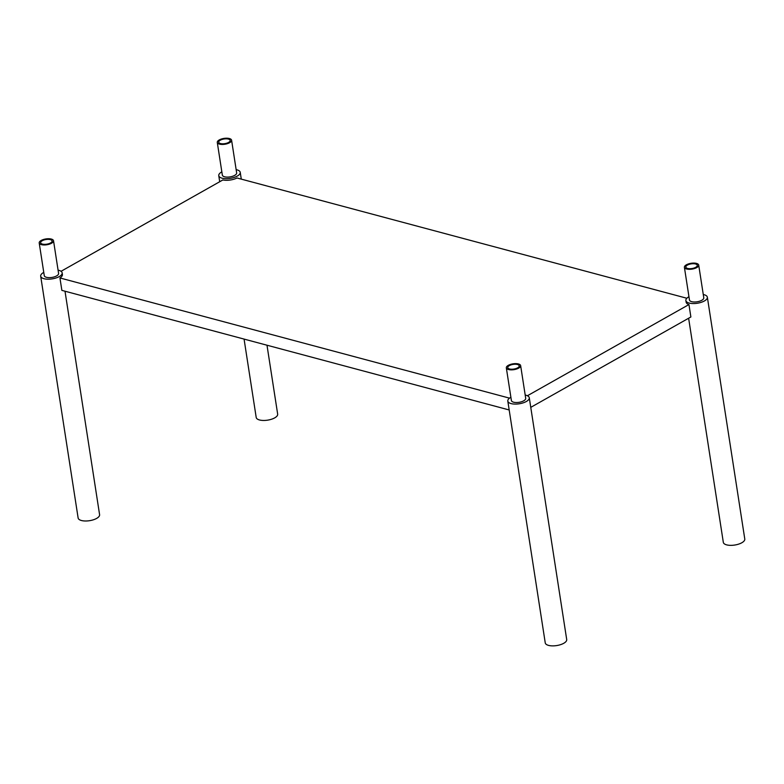 <?xml version="1.0" encoding="UTF-8"?>
<svg xmlns="http://www.w3.org/2000/svg" width="784" height="784" viewBox="0 0 784 784"><rect width="100%" height="100%" fill="white"/><g stroke="black" fill="none" stroke-linecap="round" stroke-linejoin="round"><path stroke-width="1.18" d="M40.631 242.648A5.792 2.362 171.2 0 1 46.119 239.502A5.792 2.362 171.2 0 1 52.097 240.962A5.792 2.362 171.2 0 1 46.726 244.187A5.792 2.362 171.2 0 1 40.641 242.736A5.792 2.362 171.2 0 1 40.631 242.648M44.257 275.517A7.242 2.95 -8.8 0 0 44.267 275.635A7.242 2.95 -8.8 0 0 51.734 277.458A7.242 2.95 -8.8 0 0 58.594 273.528A7.242 2.95 -8.8 0 0 58.584 273.42L53.528 240.747A7.242 2.95 -8.8 0 0 46.06 238.914A7.242 2.95 -8.8 0 0 39.2 242.844A7.242 2.95 -8.8 0 0 39.21 242.962A7.242 2.95 -8.8 0 0 46.815 244.765A7.242 2.95 -8.8 0 0 53.528 240.747M58.075 270.157A10.858 4.42 171.2 0 1 62.161 272.861A10.858 4.42 171.2 0 1 52.107 278.898A10.858 4.42 171.2 0 1 40.69 276.184A10.858 4.42 171.2 0 1 40.67 276.017A10.858 4.42 171.2 0 1 43.767 272.371M65.003 291.207L99.588 514.657A10.858 4.42 171.2 0 1 89.533 520.694A10.858 4.42 171.2 0 1 78.126 517.979A10.858 4.42 171.2 0 1 78.106 517.812M62.161 272.861L62.416 274.498A10.858 4.42 171.2 0 1 59.937 277.957L61.867 290.374L509.188 409.963M224.302 138.954A5.792 2.362 171.2 0 1 230.163 140.434A5.792 2.362 171.2 0 1 224.802 143.648A5.792 2.362 171.2 0 1 218.716 142.208A5.792 2.362 171.2 0 1 224.302 138.954M217.286 142.423L222.342 175.097A7.242 2.95 -8.8 0 0 229.673 176.949A7.242 2.95 -8.8 0 0 236.65 172.882L231.594 140.209A7.242 2.95 -8.8 0 0 224.263 138.366A7.242 2.95 -8.8 0 0 217.286 142.423A7.242 2.95 -8.8 0 0 224.89 144.236A7.242 2.95 -8.8 0 0 231.594 140.209M236.151 169.628A10.858 4.42 171.2 0 1 240.227 172.333A10.858 4.42 171.2 0 1 230.173 178.37A10.858 4.42 171.2 0 1 218.765 175.655A10.858 4.42 171.2 0 1 221.843 171.843M266.991 345.215L277.663 414.128A10.858 4.42 171.2 0 1 267.609 420.155A10.858 4.42 171.2 0 1 256.201 417.451L244.069 339.08M61.054 271.293L222.872 179.948A10.858 4.42 -8.8 0 0 237.023 177.988L686.862 298.253M703.268 294.51A10.858 4.42 171.2 0 1 707.354 297.214A10.858 4.42 171.2 0 1 707.364 297.391A10.858 4.42 171.2 0 1 697.084 303.281A10.858 4.42 171.2 0 1 685.882 300.537A10.858 4.42 171.2 0 1 688.96 296.724M689.45 299.87A7.242 2.95 -8.8 0 0 689.459 299.988A7.242 2.95 -8.8 0 0 696.927 301.811A7.242 2.95 -8.8 0 0 703.787 297.891A7.242 2.95 -8.8 0 0 703.777 297.773L698.711 265.1A7.242 2.95 -8.8 0 0 691.106 263.287A7.242 2.95 -8.8 0 0 684.403 267.315A7.242 2.95 -8.8 0 0 691.87 269.137A7.242 2.95 -8.8 0 0 698.73 265.208A7.242 2.95 -8.8 0 0 698.711 265.1M707.354 297.214L744.78 539.01A10.858 4.42 171.2 0 1 744.8 539.186A10.858 4.42 171.2 0 1 734.52 545.076A10.858 4.42 171.2 0 1 723.318 542.332L688.626 318.235M527.416 395.744L688.95 304.555A10.858 4.42 171.2 0 1 686.137 302.173L685.882 300.537M688.95 304.555L690.871 316.971L530.768 407.357M697.29 265.413A5.792 2.362 171.2 0 1 691.811 268.549A5.792 2.362 171.2 0 1 685.833 267.089A5.792 2.362 171.2 0 1 691.194 263.875A5.792 2.362 171.2 0 1 697.28 265.315A5.792 2.362 171.2 0 1 697.29 265.413M513.628 369.097A5.792 2.362 171.2 0 1 507.758 367.618A5.792 2.362 171.2 0 1 513.128 364.403A5.792 2.362 171.2 0 1 519.214 365.854A5.792 2.362 171.2 0 1 513.628 369.097M506.327 367.843L511.393 400.516A7.242 2.95 -8.8 0 0 518.714 402.368A7.242 2.95 -8.8 0 0 525.701 398.301L520.645 365.628A7.242 2.95 -8.8 0 0 513.04 363.825A7.242 2.95 -8.8 0 0 506.327 367.843A7.242 2.95 -8.8 0 0 513.657 369.695A7.242 2.95 -8.8 0 0 520.645 365.628M509.512 398.145L59.937 277.957M525.192 395.048A10.858 4.42 171.2 0 1 529.278 397.753L566.705 639.538A10.858 4.42 171.2 0 1 556.238 645.634A10.858 4.42 171.2 0 1 545.243 642.86L507.807 401.075A10.858 4.42 171.2 0 1 510.884 397.263M529.278 397.753A10.858 4.42 171.2 0 1 518.802 403.848A10.858 4.42 171.2 0 1 507.807 401.075M39.21 242.962L44.267 275.635M78.126 517.979L40.69 276.184M241.286 179.124L240.227 172.333M219.706 181.731L218.765 175.655M684.403 267.315L689.459 299.988"/></g></svg>
